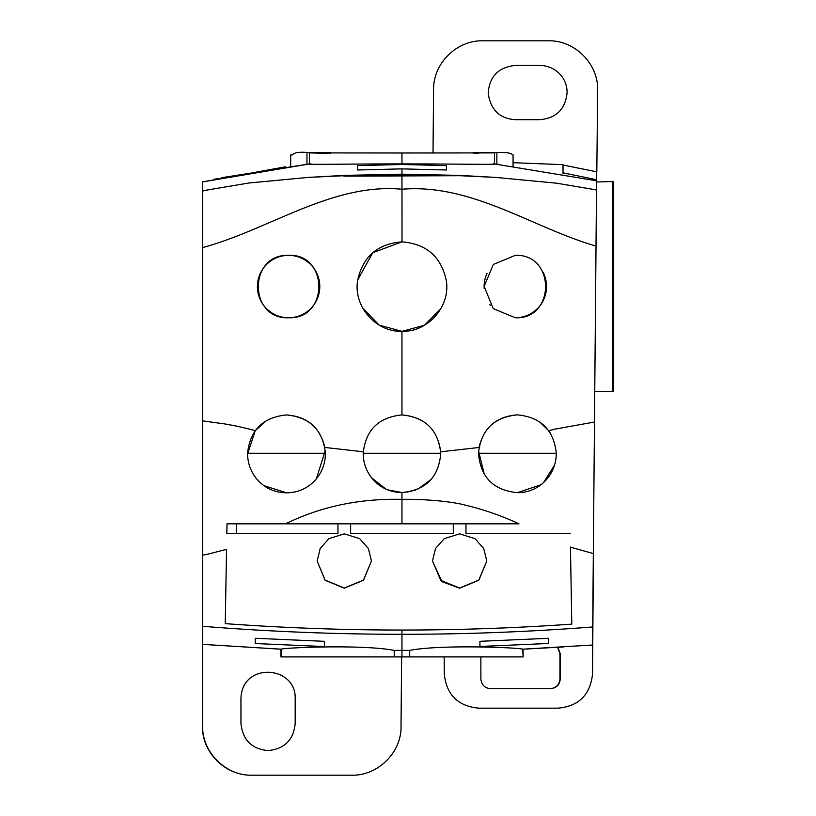<?xml version="1.0" encoding="UTF-8"?>
<svg xmlns="http://www.w3.org/2000/svg" width="816" height="816" viewBox="0 0 816 816"><rect width="100%" height="100%" fill="white"/><g stroke="black" fill="none" stroke-linecap="round" stroke-linejoin="round"><path stroke-width="1.22" d="M330.092 153.357L330.092 152.388L329.368 152.459L329.368 153.357M493.405 163.832L493.445 163.832C503.033 164.883 456.664 163.883 401.962 163.904L401.962 152.99L310.468 152.908L328.001 153.367M475.249 153.357L474.841 152.49L496.862 152.48L496.862 164.2L494.476 163.945L596.588 180.805L596.017 246.085C532.583 227.837 471.944 183.376 401.962 189.241C332.306 182.611 268.27 230.071 202.46 247.615L202.46 181.917L309.448 163.955L306.969 164.21L306.969 152.48C299.033 151.796 294.137 152.612 292.291 154.948L290.7 154.948L290.7 166.117M473.821 153.357L473.821 152.388L474.841 152.49M496.862 152.48C504.237 152.317 508.96 152.735 511.04 153.745L513.07 154.867L513.07 166.097M473.821 152.388L488.866 152.449M475.249 152.531L489.263 152.49M593.018 189.343L596.506 189.944L593.018 189.343L596.506 190.046L596.486 193.086M401.962 174.185L344.189 175.389L308.254 177.409L248.768 183.019L308.234 177.409L344.026 175.705L459.877 175.705L343.852 176.144L401.962 174.971L459.898 175.705L495.669 177.409L556.471 183.182L593.018 189.332L556.481 183.182L495.689 177.409L459.734 175.399L401.962 174.175L401.962 168.871L446.434 169.993L446.474 165.607L401.962 164.485L401.962 163.904C347.575 163.883 301.42 164.873 310.355 163.853M593.334 553.636L596.139 233.029M563.224 646.986L523.158 649.169L592.538 645.017L592.702 626.974C529.217 631.849 465.64 634.297 401.962 634.297C335.356 634.287 268.852 631.615 202.46 626.28L202.46 634.471M596.588 180.805L596.669 171.89L591.998 170.86L563.03 165.036L563.03 172.839L563.03 164.648L513.07 162.71M596.578 181.968L612.347 181.56L612.347 391.527L594.752 391.527L594.813 384.591M596.547 185.681L596.578 182.101M401.962 168.871L357.49 169.993L357.449 165.607L401.962 164.485M202.46 193.086L202.46 190.822L248.768 183.019L202.46 190.822L202.46 181.917L285.641 166.78M563.03 173.91L563.03 172.839L596.598 179.734M596.812 171.89L597.659 90.515C598.587 64.036 574.862 40.106 548.362 40.8L482.858 40.8C456.674 40.137 433.133 63.475 433.571 89.658L433.021 153.071M202.46 728.015C203.092 754.055 226.256 775.7 251.705 775.2L251.95 775.2C225.716 776.006 201.532 751.669 202.705 725.526L202.46 728.015M202.582 725.506L202.46 644.344L278.276 649.036L202.46 644.354L202.46 634.46L202.419 725.485M550.086 688.714C556.073 688.123 559.358 684.838 559.949 678.851L559.949 653.687L557.634 647.333M593.344 565.58L592.528 673.965M563.193 646.986L522.668 649.179L523.158 656.911L523.036 649.169M592.538 645.017L523.015 649.169L523.015 656.911M394.21 650.393L394.21 656.911L281.255 656.911L281.255 649.179C284.651 647.629 362.998 644.314 394.21 650.393L409.714 650.393C440.599 644.344 518.976 647.598 522.668 649.179M525.647 649.036L522.73 649.179M479.93 646.476L548.678 643.467L548.689 638.285L479.93 641.315L479.93 646.476L479.93 641.315M202.46 434.428L202.46 626.28C268.841 631.615 335.345 634.297 401.962 634.297C465.65 634.297 529.227 631.849 592.702 626.974L593.334 553.595L570.455 547.159L571.792 624.128C515.253 628.075 458.643 630.044 401.962 630.054C342.975 630.044 284.07 627.912 225.247 623.638L226.542 549.331M202.46 233.029L202.46 429.481M612.347 391.527L613.581 391.527L613.581 181.56L612.347 181.56M444.149 656.911L444.302 674.006C446.474 694.824 457.98 706.207 478.808 708.166L558.042 708.166C578.717 706.279 590.213 694.895 592.549 674.006M251.991 775.2L351.716 775.2M480.869 656.911L480.869 678.851C481.46 684.869 484.745 688.153 490.722 688.714L550.392 688.714C556.471 688.072 559.756 684.787 560.245 678.851L560.255 653.687L557.92 647.323M281.255 649.179L278.276 649.036M255.245 643.538L255.235 638.285L324.329 641.325L324.421 646.547L255.245 643.538L255.245 638.285M548.678 643.467L548.678 638.285M281.153 649.169L279.531 649.108M351.757 775.2C377.981 775.863 401.605 752.321 401.044 726.383M401.625 656.911L401.023 726.342M240.944 723.445C242.678 740.01 251.716 749.057 268.066 750.567C284.549 748.976 293.587 739.939 295.178 723.445L295.178 698.802C296.616 665.611 241.669 661.297 240.955 698.802L240.955 723.445M394.21 656.911L522.668 656.911M281.255 656.911L280.765 649.169M306.969 152.48L314.639 152.49L310.468 152.908M202.46 644.354L280.888 649.169L280.908 656.911M221.646 177.694L309.448 163.945M539.968 119.677C556.42 118.136 565.457 109.099 567.1 92.555C567.14 77.449 555.155 65.739 539.968 65.423L515.324 65.423C498.27 67.238 489.233 76.612 488.213 93.534C490.732 109.915 499.759 118.626 515.324 119.677L539.968 119.677M218.005 178.469L213.996 179.326M330.103 152.388L314.303 152.388L328.96 152.49L324.003 152.908M475.82 153.367L479.747 152.908M401.962 152.99L493.456 152.908M499.657 164.506L496.862 164.2M486.795 560.949L478.808 580.084L459.632 588.02L440.793 580.431L432.47 560.98M444.261 538.642L459.632 533.848L475.004 538.642L483.735 548.525L486.795 561.031L478.839 580.237L459.632 588.193L441.986 581.686L432.47 561.041L435.53 548.525L444.261 538.642M571.792 624.128L570.445 546.995M481.328 523.831L437.937 523.831M350.635 523.831L350.635 533.684L453.288 533.684L453.288 523.831L322.595 523.831M250.655 523.831L229.775 523.831M320.188 548.525L328.919 538.642L344.291 533.848L359.662 538.642L368.393 548.525L371.453 561.031L363.508 580.227L344.291 588.193L325.105 580.278L317.138 561.051L320.188 548.525M285.488 523.75L290.343 521.567C324.289 505.818 361.498 498.413 401.962 499.351C419.659 498.974 448.443 500.749 464.875 505.022C483.388 509.429 501.432 515.692 519.007 523.831L465.967 523.831L465.967 533.684L570.211 533.684M518.996 523.831L401.962 523.831L401.962 492.507L405.654 492.334M285.559 523.831L401.962 523.831M284.611 523.831L226.991 523.831L236.579 523.831L236.579 533.684L226.817 533.684L226.991 523.831M226.542 549.586L225.247 623.638M208.437 554.013L202.46 555.217L202.46 421.566M208.529 553.993L226.389 549.382M371.453 560.949L363.467 580.094L344.291 588.02L325.115 580.115L317.138 560.959M594.487 422.025L593.334 553.574M594.487 421.433L596.017 246.401M440.875 308.662L424.483 325.247L401.962 331.337L401.962 414.936C378.573 417.221 365.65 429.991 363.191 453.257C363.242 475.055 380.389 492.66 401.972 492.507L401.962 492.507C425.85 490.283 438.773 477.197 440.762 453.257C438.294 429.991 425.371 417.221 401.972 414.936L401.962 414.936C424.657 416.986 437.57 429.267 440.711 451.778L479.002 447.494C483.878 427.247 496.669 416.364 517.395 414.865C540.835 417.149 553.809 429.95 556.288 453.257L478.492 453.257C480.461 477.207 493.425 490.345 517.395 492.66L540.763 484.857M407.174 492.16L415.477 490.079M418.108 488.988L430.889 479.584M431.593 478.768L432.817 477.238M594.446 422.035L553.523 429.389M553.513 429.481L548.78 430.787L539.549 421.79M543.568 482.531L554.625 465.018M550.168 432.806L548.78 430.787M478.584 451.146L484.214 474.065M490.385 481.756L492.762 483.868M363.232 451.778L324.88 447.454C319.974 427.298 307.173 416.466 286.487 414.946C309.896 417.221 322.871 429.991 325.411 453.257L247.564 453.257C247.493 474.912 264.353 492.803 286.487 492.803L264.058 485.693M401.962 492.507L388.059 489.926M385.774 488.968L371.474 477.686M247.564 454.022L255.265 430.634C245.269 428.053 237.181 426.044 224.298 423.861L202.541 420.862M303.236 489.019L304.031 488.631M313.854 481.562L314.772 480.624M316.333 478.87L325.278 450.626M337.957 523.831L337.957 533.684L236.579 533.684M202.46 420.852L202.46 247.911M401.962 174.971L402.023 241.873M515.324 317.771L493.211 308.581L484.123 286.396L493.323 264.435L515.324 255.357C555.767 253.674 555.461 319.699 515.324 317.771A31.202 31.202 0 0 0 542.997 272.146M517.395 492.66C539.009 492.895 556.328 474.973 556.288 453.257M517.395 414.865C493.945 417.149 480.981 429.95 478.492 453.257M286.487 492.803C308.509 492.844 325.513 474.953 325.411 453.257M286.487 414.946C263.078 417.221 250.104 429.991 247.564 453.257M255.265 430.634L266.934 420.22M362.743 308.132L379.144 325.084L401.951 331.337C428.278 332.163 450.707 306.061 446.27 280.459C441.16 256.693 426.391 243.831 401.951 241.873L372.759 252.715L357.745 279.806M288.599 255.357C248.115 253.796 248.431 319.576 288.599 317.771A31.202 31.202 0 0 0 319.801 286.559A31.202 31.202 0 0 0 288.599 255.357C328.695 253.368 329.072 319.444 288.599 317.771A31.202 31.202 0 0 1 257.397 286.559A31.202 31.202 0 0 1 288.599 255.357M210.875 189.343L202.46 191.056M487.03 273.401A31.202 31.202 0 0 0 484.184 288.599M489.763 304.47A31.202 31.202 0 0 0 490.365 305.286M401.951 241.873C377.522 243.831 362.753 256.693 357.643 280.459C353.206 306.061 375.635 332.163 401.951 331.337M479.084 152.847L492.895 152.847M401.962 656.911L401.962 634.42M409.714 656.911L409.714 650.393M311.029 152.847L324.666 152.847M401.962 634.226L401.962 630.054M440.762 453.257L363.191 453.257M279.439 649.108L280.908 649.179M202.46 634.46L202.46 657.319M309.448 164.047L309.448 153.122M494.476 164.047L494.476 153.133"/></g></svg>
